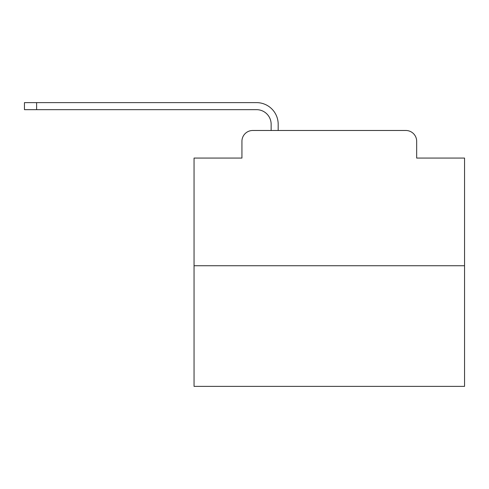 <?xml version="1.0" encoding="UTF-8"?>
<svg xmlns="http://www.w3.org/2000/svg" width="489" height="489" viewBox="0 0 489 489"><rect width="100%" height="100%" fill="white"/><g stroke="black" fill="none" stroke-linecap="round" stroke-linejoin="round"><path stroke-width="0.73" d="M241.933 141.303L241.933 158.075L241.933 141.303A10.819 10.819 0 0 1 252.752 130.484L271.144 130.484L271.144 124.261A14.609 14.609 0 0 0 256.536 109.658L24.45 109.658L24.45 102.623L256.536 102.623A21.638 21.638 0 0 1 278.18 124.261L278.18 130.484L287.104 130.484M464.55 265.735L194.054 265.735L194.054 386.377L464.55 386.377L464.55 158.075L416.671 158.075L416.671 141.303A10.819 10.819 0 0 0 405.852 130.484L252.752 130.484M194.054 265.735L194.054 158.075L241.933 158.075M371.499 130.484L405.852 130.484M416.671 158.075L416.671 141.303M271.144 124.261A14.609 14.609 0 0 0 256.536 109.658A14.609 14.609 0 0 1 271.144 124.261A14.609 14.609 0 0 0 256.536 109.658A14.609 14.609 0 0 1 271.144 124.261A14.609 14.609 0 0 0 256.536 109.658A14.609 14.609 0 0 1 271.144 124.261A14.609 14.609 0 0 0 256.536 109.658A14.609 14.609 0 0 1 271.144 124.261A14.609 14.609 0 0 0 256.536 109.658A14.609 14.609 0 0 1 271.144 124.261A14.609 14.609 0 0 0 256.536 109.658A14.609 14.609 0 0 1 271.144 124.261A14.609 14.609 0 0 0 256.536 109.658A14.609 14.609 0 0 1 271.144 124.261A14.609 14.609 0 0 0 256.536 109.658A14.609 14.609 0 0 1 271.144 124.261A14.609 14.609 0 0 0 256.536 109.658A14.609 14.609 0 0 1 271.144 124.261A14.609 14.609 0 0 0 256.536 109.658A14.609 14.609 0 0 1 271.144 124.261A14.609 14.609 0 0 0 256.536 109.658A14.609 14.609 0 0 1 271.144 124.261A14.609 14.609 0 0 0 256.536 109.658A14.609 14.609 0 0 1 271.144 124.261A14.609 14.609 0 0 0 256.536 109.658A14.609 14.609 0 0 1 271.144 124.261A14.609 14.609 0 0 0 256.536 109.658A14.609 14.609 0 0 1 271.144 124.261A14.609 14.609 0 0 0 256.536 109.658A14.609 14.609 0 0 1 271.144 124.261A14.609 14.609 0 0 0 256.536 109.658A14.609 14.609 0 0 1 271.144 124.261M36.62 102.623L256.536 102.623L36.62 102.623L256.536 102.623L36.62 102.623L256.536 102.623L36.62 102.623L256.536 102.623L36.62 102.623L256.536 102.623L36.62 102.623L256.536 102.623L36.62 102.623L256.536 102.623L36.62 102.623L256.536 102.623L36.62 102.623L256.536 102.623L36.62 102.623L256.536 102.623L36.62 102.623L256.536 102.623L36.62 102.623L256.536 102.623L36.62 102.623L256.536 102.623L36.62 102.623L256.536 102.623L36.62 102.623L256.536 102.623L36.62 102.623L256.536 102.623L36.62 102.623L36.62 109.658"/></g></svg>
